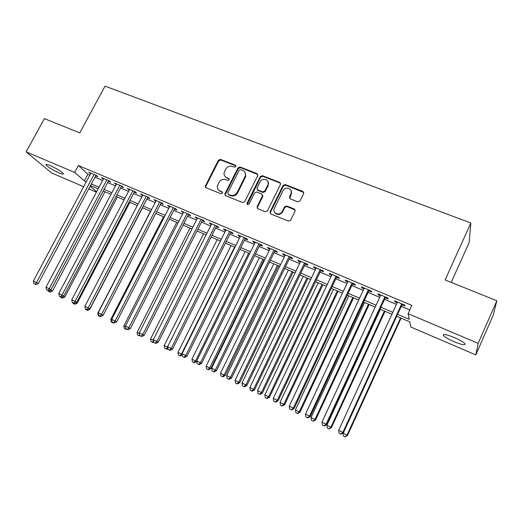<?xml version="1.0" encoding="UTF-8"?>
<svg xmlns="http://www.w3.org/2000/svg" width="523" height="523" viewBox="0 0 523 523"><rect width="100%" height="100%" fill="white"/><g stroke="black" fill="none" stroke-linecap="round" stroke-linejoin="round"><path stroke-width="0.78" d="M235.88 166.576L235.389 165.196L220.451 159.391L218.339 160.26L205.193 186.404L206.036 187.75L220.961 193.785L222.569 192.837L221.974 191.771L220.033 190.987C218.071 190.071 217.163 188.515 217.313 186.312L218.928 182.449C220.595 179.788 222.87 178.866 225.746 179.677L227.688 180.448L229.185 179.84L228.701 178.448L226.76 177.676C224.746 176.741 223.844 175.153 224.047 172.917L225.629 169.21C227.296 166.562 229.564 165.634 232.441 166.425L234.389 167.183L235.88 166.576M235.991 165.928L220.869 160.025L218.764 160.894L205.82 186.345L205.735 187.58M222.55 192.431L220.033 190.987M229.29 179.141L226.76 177.676M454.062 341.715C448.603 339.316 445.06 337.263 443.426 335.557C442.608 333.667 446.224 334.315 454.265 337.505C459.782 339.924 463.358 341.99 465.006 343.703C465.738 345.592 462.097 344.932 454.062 341.715M58.864 172.851C52.633 169.988 48.364 167.393 46.05 165.059C45.475 164.039 46.907 164.242 50.352 165.654C56.634 168.55 60.923 171.152 63.218 173.466C63.786 174.492 62.335 174.29 58.864 172.851M297.829 201.826L300.058 200.937L303.7 193.471L302.915 191.411L285.277 184.56L283.074 185.449L270.045 211.867L270.803 213.946L288.428 221.072L290.553 220.386L295.096 211.102L294.318 209.017L286.735 206.003L284.564 206.794L282.185 211.612C279.642 216.496 271.731 212.992 274.359 208.167L282.95 190.712C285.264 185.652 293.547 188.914 290.899 193.87L289.474 196.779L290.245 198.838L297.829 201.826M83.673 186.704L51.542 172.917L26.15 151.866L44.396 118.636L79.784 132.881L105.025 86.145L470.844 222.988L445.138 279.942L496.85 300.758L478.146 343.35L475.806 354.901L410.817 327.025L409.751 321.848L396.715 316.278M26.15 151.866L74.671 172.42L84.347 180.958L86.295 181.788M397.591 314.362L409.234 319.324L408.071 313.663L411.843 305.393L78.358 165.543L74.671 172.42M408.071 313.663L478.146 343.35M257.747 175.597L257.022 173.59L240.109 167.027L237.972 167.896L224.982 193.68L225.675 195.694L242.574 202.525L244.744 201.656L257.747 175.597M262.454 175.702L279.727 182.409L280.498 184.416L267.462 210.821L265.259 211.704L257.839 208.703L257.041 206.781L262.454 195.844L261.657 193.928L256.773 191.993L254.603 192.869L249.092 203.937C247.882 204.964 247.183 204.748 246.993 203.284L260.284 176.578L262.454 175.702L262.801 176.316L280.047 183.017L279.727 182.409M95.637 175.878L97.853 176.813L96.31 175.382L88.714 172.185L90.584 173.754M108.359 181.233L110.601 182.181L109.111 180.762L101.41 177.526L103.312 179.108M121.251 186.659L123.52 187.613L122.075 186.214L114.276 182.939L116.204 184.534M134.3 192.157L136.601 193.124L135.209 191.738L127.305 188.417L129.266 190.032M147.525 197.72L149.859 198.701L148.512 197.334L140.51 193.968L142.491 195.602M160.921 203.355L163.287 204.356L161.993 203.002L153.88 199.59L155.9 201.244M174.492 209.069L176.892 210.083L175.65 208.742L167.432 205.291L169.478 206.964M188.247 214.861L190.673 215.881L189.489 214.567L181.167 211.063L183.246 212.756M202.185 220.726L204.643 221.765L203.519 220.464L195.079 216.914L197.191 218.627M216.313 226.675L218.804 227.721L217.738 226.446L209.18 222.844L211.325 224.576M230.63 232.702L233.153 233.761L232.147 232.506L223.478 228.858L224.524 230.127L225.655 230.604M245.143 238.808L247.699 239.887L246.758 238.645L237.965 234.951L238.952 236.2L240.181 236.723M259.853 244.999L262.448 246.091L261.572 244.875L252.655 241.129L253.577 242.358L254.904 242.92M274.771 251.282L277.399 252.387L276.589 251.19L267.554 247.392L268.404 248.602L269.835 249.203M289.892 257.643L292.56 258.767L291.814 257.597L282.655 253.74L283.44 254.93L284.97 255.57M305.229 264.102L307.936 265.239L307.256 264.089L297.966 260.179L298.685 261.343L300.326 262.036M320.782 270.646L323.528 271.803L322.92 270.679L313.499 266.71L314.146 267.854L315.892 268.587M336.557 277.288L339.342 278.458L338.806 277.36L329.248 273.339L329.823 274.451L331.687 275.235M352.554 284.022L355.379 285.212L354.927 284.133L345.226 280.06L345.729 281.145L347.703 281.975M368.787 290.853L371.65 292.056L371.278 291.01L361.439 286.872L361.864 287.938L363.949 288.82M385.255 297.783L388.164 299.006L387.863 297.986L377.881 293.789L378.227 294.828L380.437 295.757M78.358 165.543L87.929 174.244L89.884 175.068M94.938 177.199L102.606 180.435M107.66 182.566L115.498 185.868M120.545 187.999L128.56 191.379M133.594 193.503L141.785 196.955M146.819 199.08L155.194 202.61M160.215 204.728L168.772 208.337M173.786 210.455L182.534 214.142M187.541 216.254L196.485 220.026M201.479 222.131L210.619 225.982M215.6 228.087L224.942 232.029M229.917 234.127L239.469 238.155M244.431 240.247L254.191 244.359M259.14 246.451L269.123 250.654M274.059 252.74L284.257 257.041M289.18 259.114L299.607 263.514M304.517 265.586L315.179 270.084M320.069 272.143L330.967 276.739M335.844 278.798L346.984 283.499M351.842 285.545L363.237 290.35M368.074 292.39L379.724 297.299M384.542 299.333L396.454 304.36M401.246 306.38L409.757 309.969M401.965 304.817L404.913 306.06L404.697 305.066L394.571 300.803L394.832 301.817L397.173 302.797M451.218 282.394L469.111 242.62L470.844 222.988M268.273 183.665L268.6 183.004M496.85 300.758L493.163 315.33L475.806 354.901M96.395 192.157L88.727 188.868M90.191 186.116L96.598 191.764M391.923 314.231L380.012 309.145M375.194 307.093L363.544 302.117M358.706 300.052L347.311 295.188M342.46 293.115L331.314 288.363M326.444 286.284L315.546 281.629M310.655 279.544L299.993 274.993M295.09 272.895L284.662 268.443M279.74 266.344L269.541 261.99M264.605 259.885L254.629 255.623M249.68 253.511L239.92 249.347M234.964 247.229L225.413 243.156M220.445 241.031L211.102 237.043M206.121 234.919L196.981 231.016M191.987 228.884L183.05 225.073M178.049 222.935L169.302 219.202M164.287 217.065L155.736 213.41M150.716 211.266L142.348 207.696M137.32 205.546L129.129 202.055M124.095 199.904L116.08 196.485M111.039 194.334L103.201 190.987M98.154 188.829L90.492 185.56M91.348 183.939L99.017 187.208M104.064 189.352L111.902 192.693M116.949 194.844L124.958 198.25M129.992 200.401L138.183 203.885M143.21 206.029L151.578 209.592M156.599 211.73L165.157 215.371M170.171 217.509L178.918 221.236M183.919 223.36L192.856 227.172M197.851 229.296L206.99 233.186M211.972 235.311L221.314 239.292M226.289 241.404L235.834 245.47M240.796 247.588L250.556 251.74M255.505 253.851L265.481 258.101M270.417 260.199L280.616 264.546M285.538 266.638L295.966 271.084M300.869 273.169L311.531 277.713M316.422 279.792L327.32 284.434M332.19 286.512L343.336 291.259M348.187 293.325L359.582 298.175M364.42 300.235L376.07 305.197M380.888 307.249L392.799 312.323M87.929 174.244L84.347 180.958M90.283 173.623L90.623 172.989M102.933 178.951L103.273 178.31M115.753 184.344L116.093 183.697M128.73 189.81L129.076 189.156M141.883 195.347L142.223 194.687M155.207 200.95L155.547 200.289M168.707 206.637L169.047 205.97M205.323 187.084L205.742 186.253M182.383 212.39L182.723 211.717M196.243 218.222L196.583 217.548M210.285 224.138L210.632 223.452M224.524 230.127L224.864 229.44M238.952 236.2L239.292 235.507M253.577 242.358L253.923 241.659M268.404 248.602L268.75 247.895M283.44 254.93L283.786 254.217M298.685 261.343L299.032 260.631M314.146 267.854L314.493 267.129M329.823 274.451L330.17 273.725M345.729 281.145L346.076 280.413M361.864 287.938L362.204 287.199M378.227 294.828L378.574 294.076M394.832 301.817L395.179 301.065M224.968 176.382L227.172 178.284M218.353 189.803L220.458 191.568M257.872 174.525L240.495 167.648L238.364 168.524L225.393 194.255L225.315 195.478M240.672 169.629L239.168 170.243L227.767 192.895L228.25 194.308L230.316 195.138C233.225 195.975 235.527 195.046 237.213 192.353L245.392 175.793C245.869 173.29 244.986 171.498 242.737 170.433L240.672 169.629M245.084 172.551L245.771 176.408L237.605 192.935C235.925 195.622 233.631 196.55 230.728 195.713L228.662 194.883M280.609 183.403L280.047 183.017M262.5 194.837L262.808 196.426L257.401 207.343L257.375 208.402M262.801 176.316L260.637 177.192L247.346 204.428M267.868 184.939L268.011 184.632C270.195 179.755 262.239 177.036 260.068 181.886L256.976 188.13L257.787 189.96L262.67 191.889L264.854 191.013L267.868 184.939L268.207 185.541L267.998 181.527M257.309 189.653L257.695 190.267M268.207 185.541L265.2 191.601L263.023 192.477L258.146 190.549M291.069 190.575L291.2 194.464L289.657 198.426M274.634 212.351C277.112 215.326 279.733 215.267 282.505 212.168L282.322 211.357M295.214 210.011L287.042 206.572L284.878 207.363L282.636 211.92M303.837 192.484L285.584 185.168L283.388 186.051L270.384 212.423L270.293 213.606M50.424 289.964L52.509 291.056L104.999 191.751M49.45 291.762L48.227 291.167L50.136 292.128L49.45 291.762L50.796 290.147L103.24 191M48.227 291.167L48.123 290.638M52.509 291.056L50.136 292.128M94.088 174.447L36.512 282.557L33.367 281.021L90.924 173.113M95.977 175.244L38.349 283.538L36.512 282.557L35.133 284.244L33.877 283.629L35.133 284.244M35.871 284.636L38.349 283.538M33.367 281.021L33.877 283.629M63.211 296.227L64.787 297.064L117.355 197.027M60.505 297.188L62.414 298.149L60.505 297.188L60.407 296.659M62.982 296.332L61.74 297.796M64.787 297.064L62.414 298.149M76.155 302.582L77.221 303.15L129.867 202.368M72.939 303.288L74.848 304.249L72.939 303.288L72.841 302.752M74.789 303.209L74.194 303.902M77.221 303.15L74.848 304.249M89.27 309.021L89.812 309.315L142.531 207.775M85.537 309.466L87.439 310.427L85.537 309.466L85.432 308.903M87.099 309.747L86.805 310.087M89.812 309.315L87.439 310.427M100.194 316.683L98.291 315.722L100.194 316.683L102.573 315.539M150.552 211.194L97.814 313.159L98.363 313.421M99.88 316.01L99.579 316.35M98.291 315.722L97.814 313.159M106.862 179.814L49.182 288.755L45.998 287.199L103.652 178.467M108.699 180.592L50.979 289.716L49.182 288.755L47.783 290.442L46.508 289.82L47.783 290.442M48.502 290.827L50.979 289.716M45.998 287.199L46.508 289.82M119.793 185.253L62.028 295.037L58.798 293.462L116.544 183.887M121.591 186.011L63.78 295.972L62.028 295.037L60.596 296.724L59.308 296.096L60.596 296.724M61.296 297.097L63.78 295.972M58.798 293.462L59.308 296.096M132.894 190.764L75.037 301.398L71.769 299.803L129.606 189.385M134.64 191.503L76.744 302.314L75.037 301.398L73.58 303.092L72.272 302.451L73.58 303.092M74.266 303.451L76.744 302.314M71.769 299.803L72.272 302.451M146.172 196.347L88.23 307.851L84.916 306.23L142.838 194.948M147.865 197.06L89.878 308.74L88.23 307.851L86.74 309.544L85.412 308.89L86.74 309.544M87.4 309.897L89.878 308.74M84.916 306.23L85.412 308.89M163.549 216.744L110.739 319.481L111.857 320.03M111.216 322.063L113.112 323.018L111.216 322.063L110.739 319.481M112.85 322.371L114.21 323.037L112.229 322.037L112.85 322.371L112.517 322.698M113.648 322.763L113.112 323.018M159.62 202.002L101.593 314.382L98.232 312.741L156.24 200.584M161.261 202.695L103.194 315.245L101.593 314.382L100.07 316.082L98.729 315.421L100.07 316.082M100.717 316.422L103.194 315.245M98.232 312.741L98.729 315.421M176.715 222.367L123.833 325.888L125.546 326.725M124.304 328.483L126.2 329.438L124.304 328.483L123.833 325.888M125.958 328.771L125.625 329.13M126.736 329.176L126.2 329.438M173.244 207.736L115.138 321.011L111.732 319.344L169.825 206.297M174.839 208.402L116.688 321.848L115.138 321.011L113.589 322.704M114.21 323.037L116.688 321.848M111.732 319.344L112.229 322.037M190.045 228.054L137.104 332.38L139.412 333.511M137.569 334.988L139.464 335.943L137.569 334.988L137.104 332.38M139.654 334.851L138.902 335.642M140.014 335.668L139.464 335.943M187.057 213.541L128.867 327.725L125.422 326.038L183.586 212.083M188.594 214.188L130.364 328.536L128.867 327.725L127.285 329.418L125.906 328.745L127.285 329.418M127.887 329.745L130.364 328.536M125.422 326.038L125.906 328.745M203.552 233.82L150.546 338.956L153.481 340.395M151.003 341.578L152.899 342.532L151.003 341.578L150.546 338.956M153.579 340.976L152.356 342.245M153.775 342.088L152.899 342.532M201.048 219.425L142.792 334.53L139.295 332.818L197.537 217.947M202.532 220.052L144.23 335.315L142.792 334.53L141.171 336.23L139.778 335.544L141.171 336.23M141.753 336.537L144.23 335.315M139.295 332.818L139.778 335.544M217.235 239.665L164.163 345.625L167.693 347.109M164.621 348.259L166.51 349.207L164.621 348.259L164.163 345.625M165.994 348.933L167.739 347.377M167.929 348.488L166.51 349.207M215.234 225.393L156.9 341.434L153.357 339.695L211.671 223.89M216.659 225.988L158.286 342.192L156.9 341.434L155.253 343.134L153.834 342.434L155.253 343.134M155.808 343.434L158.286 342.192M153.357 339.695L153.834 342.434M231.094 245.581L177.97 352.378L181.448 354.078L234.585 247.072M178.421 355.025L180.304 355.973L178.421 355.025L177.97 352.378M179.807 355.705L181.448 354.078L182.207 354.496M182.285 354.954L180.304 355.973M229.61 231.441L171.211 348.429L167.615 346.671L226.001 229.917M230.976 232.009L172.538 349.161L171.211 348.429L169.53 350.129L168.092 349.423L169.53 350.129M170.06 350.417L172.538 349.161M167.615 346.671L168.092 349.423M245.137 251.576L191.954 359.223L196.655 361.596L196.805 361.288M193.817 362.576L192.405 361.883L194.288 362.831L193.817 362.576L195.484 360.948L248.68 253.086M192.405 361.883L191.954 359.223M196.655 361.596L194.288 362.831M244.189 237.566L185.724 355.522L182.076 353.744L240.521 236.023M245.49 238.115L186.986 356.228L185.724 355.522L184.004 357.229L182.547 356.509L184.004 357.229M184.514 357.503L186.986 356.228M182.076 353.744L182.547 356.509M259.369 257.649L206.134 366.159L210.821 368.532L264.102 259.67M208.01 369.539L206.578 368.839L208.455 369.781L208.01 369.539L209.71 367.911L262.958 259.179M206.578 368.839L206.134 366.159M210.821 368.532L208.455 369.781M291.625 192.895L291.023 194.125M258.963 243.783L200.44 362.72L196.74 360.916L255.25 242.221M260.199 244.3L201.636 363.393L200.44 362.72L198.688 364.42L197.21 363.701L198.688 364.42M199.171 364.688L201.636 363.393M196.74 360.916L197.21 363.701M273.941 250.079L215.365 370.023L211.612 368.185L270.182 248.497M275.118 250.576L216.496 370.657L215.365 370.023L213.574 371.722L212.077 370.99L213.574 371.722M214.031 371.977L216.496 370.657M211.612 368.185L212.077 370.99M289.134 256.466L230.506 377.423L226.701 375.566L285.316 254.864M290.239 256.93L231.571 378.031L230.506 377.423L228.675 379.123L227.159 378.377L228.675 379.123M229.107 379.365L231.571 378.031M226.701 375.566L227.159 378.377M273.791 263.808L220.51 373.193L225.184 375.56L278.511 265.821M222.399 376.593L220.948 375.887L222.818 376.828L222.399 376.593L224.132 374.965L277.425 265.357M220.948 375.887L220.51 373.193M225.184 375.56L222.818 376.828M288.408 270.045L235.082 380.319L239.743 382.679L293.115 272.052M236.984 383.751L235.513 383.032L237.383 383.974L236.984 383.751L238.756 382.117L292.089 271.62M235.513 383.032L235.082 380.319M239.743 382.679L237.383 383.974M303.222 276.366L249.857 387.55L254.505 389.903L307.91 278.373M251.772 391.001L250.282 390.276L252.145 391.211L251.772 391.001L253.577 389.374L306.955 277.961M250.282 390.276L249.857 387.55M254.505 389.903L252.145 391.211M304.543 262.945L245.862 384.935L241.999 383.045L300.666 261.317M305.576 263.383L246.863 385.51L245.862 384.935L243.999 386.634L242.456 385.882L243.999 386.634M244.398 386.863L246.863 385.51M241.999 383.045L242.456 385.882M318.239 282.78L264.834 394.878L269.469 397.232L322.913 284.774M266.769 398.356L265.259 397.617L267.116 398.559L266.769 398.356L268.613 396.728L322.024 284.394M265.259 397.617L264.834 394.878M269.469 397.232L267.116 398.559M320.168 269.515L261.441 392.551L257.525 390.635L316.238 267.868M321.129 269.92L262.369 393.093L261.441 392.551L259.539 394.257L257.976 393.486L259.539 394.257M259.911 394.466L262.369 393.093M257.525 390.635L257.976 393.486M333.458 289.278L280.021 402.311L284.643 404.658L338.12 291.265M281.975 405.815L280.446 405.07L282.296 405.998L281.975 405.815L283.852 404.187L337.296 290.919M280.446 405.07L280.021 402.311M284.643 404.658L282.296 405.998M336.014 276.183L277.255 400.285L273.281 398.343L332.027 274.51M336.904 276.556L278.105 400.788L277.255 400.285L275.307 401.984L273.719 401.206L275.307 401.984M275.654 402.187L278.105 400.788M273.281 398.343L273.719 401.206M348.893 295.868L295.43 409.849L300.032 412.189L353.535 297.849M297.397 413.379L295.841 412.621L297.685 413.549L297.397 413.379L299.313 411.751L352.783 297.528M295.841 412.621L295.43 409.849M300.032 412.189L297.685 413.549M352.09 282.943L293.298 408.13L289.265 406.155L348.05 281.243M352.901 283.283L294.076 408.6L293.298 408.13L291.311 409.829L289.703 409.045L291.311 409.829M291.625 410.019L294.076 408.6M289.265 406.155L289.703 409.045M364.544 302.542L311.054 417.498L315.644 419.825L369.166 304.523M313.035 421.054L311.466 420.283L313.303 421.211L314.996 419.426L368.486 304.229M311.466 420.283L311.054 417.498M315.644 419.825L313.303 421.211M368.395 289.801L309.577 416.092L305.484 414.092L364.296 288.075M369.133 290.108L310.283 416.524L309.577 416.092L307.55 417.792L305.916 416.994L307.55 417.792M307.838 417.962L310.283 416.524M305.484 414.092L305.916 416.994M380.411 309.322L326.901 425.251L331.471 427.572L385.02 311.283M328.902 428.834L327.306 428.056L329.137 428.978L330.902 427.213L384.412 311.028M327.306 428.056L326.901 425.251M331.471 427.572L329.137 428.978M384.948 296.757L326.104 424.173L321.952 422.139L380.783 295.011M385.601 297.038L326.725 424.565L326.104 424.173L324.038 425.872L322.377 425.062L324.038 425.872M324.286 426.029L326.725 424.565M321.952 422.139L322.377 425.062M343.062 432.952L347.534 435.43L401.089 318.147M345.003 436.731L343.382 435.934L345.206 436.855L347.037 435.103L400.566 317.925M343.382 435.934L342.983 433.122M347.534 435.43L345.206 436.855M401.736 303.817L342.879 432.377L338.662 430.318L397.513 302.046M402.311 304.059L343.421 432.73L342.879 432.377L340.767 434.077L339.081 433.253L340.767 434.077M340.989 434.214L343.421 432.73M338.662 430.318L339.081 433.253M235.788 165.817L235.389 165.196M222.399 192.353L221.974 191.771M229.107 179.049L228.701 178.448M205.82 186.345L205.369 185.763M218.764 160.894L218.339 160.26M220.869 160.025L220.451 159.391M225.393 194.255L224.982 193.68M238.364 168.524L237.972 167.896M240.495 167.648L240.109 167.027M257.381 174.211L257.022 173.59M230.728 195.713L230.316 195.138M237.605 192.935L237.213 192.353M245.392 177.415L245.012 176.807M257.466 207.206L257.1 206.644M262.749 196.55L262.396 195.968M247.438 203.682L247.059 203.114M260.637 177.192L260.284 176.578M263.023 192.477L262.67 191.889M265.2 191.601L264.854 191.013M289.775 197.361L289.474 196.779M291.2 194.464L290.899 193.87M284.826 207.448L284.512 206.886M287.042 206.572L286.735 206.003M294.612 209.579L294.318 209.017M270.384 212.423L270.045 211.867L270.384 212.43M283.388 186.051L283.074 185.449M285.584 185.168L285.277 184.56M303.19 192.006L302.915 191.411M443.426 335.557L443.916 334.459M46.05 165.059L46.403 164.412M205.644 186.992L205.193 186.404M225.243 194.719L224.825 194.138M245.771 176.408L245.392 175.793M257.401 207.343L257.041 206.781M262.808 196.426L262.454 195.844M247.372 203.846L246.993 203.284M268.351 185.227L268.011 184.632M282.505 212.168L282.185 211.612M284.878 207.363L284.564 206.794"/></g></svg>
